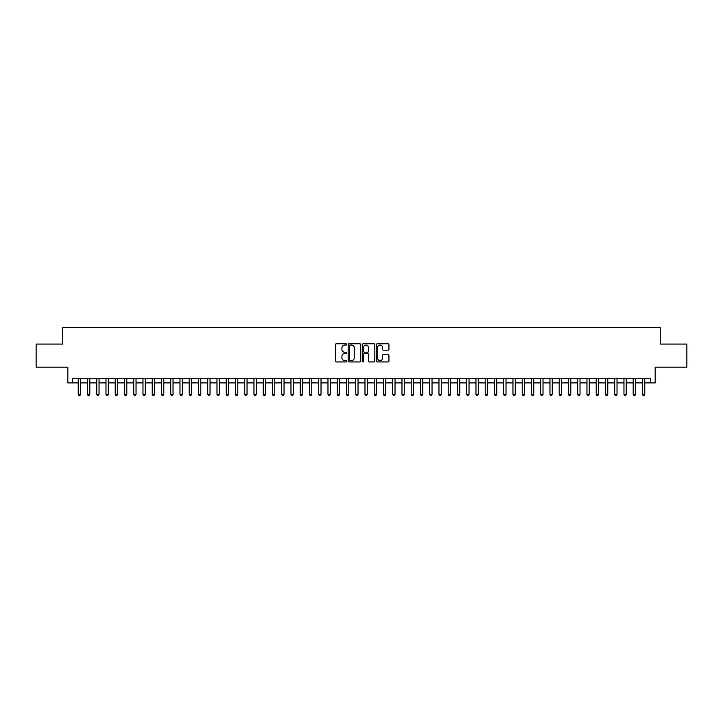 <?xml version="1.0" encoding="UTF-8"?>
<svg xmlns="http://www.w3.org/2000/svg" width="723" height="723" viewBox="0 0 723 723"><rect width="100%" height="100%" fill="white"/><g stroke="black" fill="none" stroke-linecap="round" stroke-linejoin="round"><path stroke-width="1.08" d="M346.706 344.41A0.633 0.633 0 0 0 346.064 343.768L336.421 343.768A0.904 0.904 0 0 0 335.508 344.681L335.508 361.021A0.904 0.904 0 0 0 336.421 361.934L346.064 361.934A0.633 0.633 0 0 0 346.706 361.292A0.633 0.633 0 0 0 346.064 360.66L344.817 360.66A2.901 2.901 0 0 1 341.916 357.758L341.916 356.394A2.901 2.901 0 0 1 344.817 353.484L346.064 353.484A0.633 0.633 0 0 0 346.706 352.851A0.633 0.633 0 0 0 346.064 352.218L344.817 352.218A2.901 2.901 0 0 1 341.916 349.308L341.916 347.953A2.901 2.901 0 0 1 344.817 345.043L346.064 345.043A0.633 0.633 0 0 0 346.706 344.41M388.034 350.176A0.904 0.904 0 0 0 388.938 349.263L388.938 344.681A0.904 0.904 0 0 0 388.034 343.768L377.316 343.768A0.904 0.904 0 0 0 376.412 344.681L376.412 361.021A0.904 0.904 0 0 0 377.316 361.934L388.034 361.934A0.904 0.904 0 0 0 388.938 361.021L388.938 355.481A0.904 0.904 0 0 0 388.034 354.577L383.452 354.577A0.904 0.904 0 0 0 382.539 355.481L382.539 358.228A2.431 2.431 0 0 1 380.108 360.66A2.431 2.431 0 0 1 377.686 358.228L377.686 347.474A2.431 2.431 0 0 1 380.108 345.043A2.431 2.431 0 0 1 382.539 347.474L382.539 349.263A0.904 0.904 0 0 0 383.452 350.176L388.034 350.176M72.454 382.91L72.454 378.292L650.546 378.292L650.546 382.91L655.174 382.91L655.174 367.185L686.85 367.185L686.85 344.067L660.262 344.067L660.262 327.42L62.738 327.42L62.738 344.067L36.15 344.067L36.15 367.185L67.826 367.185L67.826 382.91L78.238 382.91M360.705 344.681A0.904 0.904 0 0 0 359.801 343.768L349.082 343.768A0.904 0.904 0 0 0 348.179 344.681L348.179 361.021A0.904 0.904 0 0 0 349.082 361.934L359.801 361.934A0.904 0.904 0 0 0 360.705 361.021L360.705 344.681M363.199 343.768L373.918 343.768A0.904 0.904 0 0 1 374.821 344.681L374.821 361.021A0.904 0.904 0 0 1 373.918 361.934L369.326 361.934A0.904 0.904 0 0 1 368.423 361.021L368.423 354.397A0.904 0.904 0 0 0 367.519 353.484L364.473 353.484A0.904 0.904 0 0 0 363.57 354.397L363.57 361.292A0.633 0.633 0 0 1 362.928 361.934A0.633 0.633 0 0 1 362.295 361.292L362.295 344.681A0.904 0.904 0 0 1 363.199 343.768M80.551 382.91L87.483 382.91M89.797 382.91L96.737 382.91M99.042 382.91L105.983 382.91M108.296 382.91L115.237 382.91M117.542 382.91L124.483 382.91M126.796 382.91L133.728 382.91M136.041 382.91L142.982 382.91M145.296 382.91L152.228 382.91M154.541 382.91L161.482 382.91M163.796 382.91L170.727 382.91M173.041 382.91L179.982 382.91M182.295 382.91L189.227 382.91M191.541 382.91L198.482 382.91M200.786 382.91L207.727 382.91M210.041 382.91L216.981 382.91M219.286 382.91L226.227 382.91M228.54 382.91L235.472 382.91M237.786 382.91L244.726 382.91M247.04 382.91L253.972 382.91M256.285 382.91L263.226 382.91M265.54 382.91L272.472 382.91M274.785 382.91L281.726 382.91M284.04 382.91L290.971 382.91M293.285 382.91L300.226 382.91M302.53 382.91L309.471 382.91M311.785 382.91L318.726 382.91M321.03 382.91L327.971 382.91M330.284 382.91L337.216 382.91M339.53 382.91L346.471 382.91M348.784 382.91L355.716 382.91M358.03 382.91L364.97 382.91M367.284 382.91L374.216 382.91M376.529 382.91L383.47 382.91M385.784 382.91L392.716 382.91M395.029 382.91L401.97 382.91M404.274 382.91L411.215 382.91M413.529 382.91L420.47 382.91M422.774 382.91L429.715 382.91M432.029 382.91L438.96 382.91M441.274 382.91L448.215 382.91M450.528 382.91L457.46 382.91M459.774 382.91L466.715 382.91M469.028 382.91L475.96 382.91M478.274 382.91L485.214 382.91M487.528 382.91L494.46 382.91M496.773 382.91L503.714 382.91M506.019 382.91L512.959 382.91M515.273 382.91L522.214 382.91M524.518 382.91L531.459 382.91M533.773 382.91L540.705 382.91M543.018 382.91L549.959 382.91M552.273 382.91L559.204 382.91M561.518 382.91L568.459 382.91M570.772 382.91L577.704 382.91M580.018 382.91L586.959 382.91M589.272 382.91L596.204 382.91M598.517 382.91L605.458 382.91M607.763 382.91L614.704 382.91M617.017 382.91L623.958 382.91M626.263 382.91L633.203 382.91M635.517 382.91L642.449 382.91M644.762 382.91L650.546 382.91M350.086 345.043A0.633 0.633 0 0 0 349.444 345.675L349.444 360.027A0.633 0.633 0 0 0 350.086 360.66L351.396 360.66A2.901 2.901 0 0 0 354.306 357.758L354.306 347.953A2.901 2.901 0 0 0 351.396 345.043L350.086 345.043M368.423 347.519A2.431 2.431 0 0 0 365.992 345.088A2.431 2.431 0 0 0 363.57 347.519L363.57 351.306A0.904 0.904 0 0 0 364.473 352.218L367.519 352.218A0.904 0.904 0 0 0 368.423 351.306L368.423 347.519M80.551 378.292L80.551 394.378L78.238 394.378L78.238 378.292M80.551 394.378L79.855 395.58L78.924 395.58L78.238 394.378M89.797 378.292L89.797 394.378L87.483 394.378L87.483 378.292M89.797 394.378L89.101 395.58L88.179 395.58L87.483 394.378M99.042 378.292L99.042 394.378L96.737 394.378L96.737 378.292M99.042 394.378L98.355 395.58L97.424 395.58L96.737 394.378M108.296 378.292L108.296 394.378L105.983 394.378L105.983 378.292M108.296 394.378L107.6 395.58L106.679 395.58L105.983 394.378M117.542 378.292L117.542 394.378L115.237 394.378L115.237 378.292M117.542 394.378L116.855 395.58L115.924 395.58L115.237 394.378M126.796 378.292L126.796 394.378L124.483 394.378L124.483 378.292M126.796 394.378L126.1 395.58L125.178 395.58L124.483 394.378M136.041 378.292L136.041 394.378L133.728 394.378L133.728 378.292M136.041 394.378L135.355 395.58L134.424 395.58L133.728 394.378M145.296 378.292L145.296 394.378L142.982 394.378L142.982 378.292M145.296 394.378L144.6 395.58L143.678 395.58L142.982 394.378M154.541 378.292L154.541 394.378L152.228 394.378L152.228 378.292M154.541 394.378L153.845 395.58L152.924 395.58L152.228 394.378M163.796 378.292L163.796 394.378L161.482 394.378L161.482 378.292M163.796 394.378L163.1 395.58L162.178 395.58L161.482 394.378M173.041 378.292L173.041 394.378L170.727 394.378L170.727 378.292M173.041 394.378L172.345 395.58L171.423 395.58L170.727 394.378M182.295 378.292L182.295 394.378L179.982 394.378L179.982 378.292M182.295 394.378L181.6 395.58L180.669 395.58L179.982 394.378M191.541 378.292L191.541 394.378L189.227 394.378L189.227 378.292M191.541 394.378L190.845 395.58L189.923 395.58L189.227 394.378M200.786 378.292L200.786 394.378L198.482 394.378L198.482 378.292M200.786 394.378L200.099 395.58L199.168 395.58L198.482 394.378M210.041 378.292L210.041 394.378L207.727 394.378L207.727 378.292M210.041 394.378L209.345 395.58L208.423 395.58L207.727 394.378M219.286 378.292L219.286 394.378L216.981 394.378L216.981 378.292M219.286 394.378L218.599 395.58L217.668 395.58L216.981 394.378M228.54 378.292L228.54 394.378L226.227 394.378L226.227 378.292M228.54 394.378L227.844 395.58L226.923 395.58L226.227 394.378M237.786 378.292L237.786 394.378L235.472 394.378L235.472 378.292M237.786 394.378L237.099 395.58L236.168 395.58L235.472 394.378M247.04 378.292L247.04 394.378L244.726 394.378L244.726 378.292M247.04 394.378L246.344 395.58L245.422 395.58L244.726 394.378M256.285 378.292L256.285 394.378L253.972 394.378L253.972 378.292M256.285 394.378L255.59 395.58L254.668 395.58L253.972 394.378M265.54 378.292L265.54 394.378L263.226 394.378L263.226 378.292M265.54 394.378L264.844 395.58L263.922 395.58L263.226 394.378M274.785 378.292L274.785 394.378L272.472 394.378L272.472 378.292M274.785 394.378L274.089 395.58L273.167 395.58L272.472 394.378M284.04 378.292L284.04 394.378L281.726 394.378L281.726 378.292M284.04 394.378L283.344 395.58L282.413 395.58L281.726 394.378M293.285 378.292L293.285 394.378L290.971 394.378L290.971 378.292M293.285 394.378L292.589 395.58L291.667 395.58L290.971 394.378M302.53 378.292L302.53 394.378L300.226 394.378L300.226 378.292M302.53 394.378L301.843 395.58L300.913 395.58L300.226 394.378M311.785 378.292L311.785 394.378L309.471 394.378L309.471 378.292M311.785 394.378L311.089 395.58L310.167 395.58L309.471 394.378M321.03 378.292L321.03 394.378L318.726 394.378L318.726 378.292M321.03 394.378L320.343 395.58L319.412 395.58L318.726 394.378M330.284 378.292L330.284 394.378L327.971 394.378L327.971 378.292M330.284 394.378L329.589 395.58L328.667 395.58L327.971 394.378M339.53 378.292L339.53 394.378L337.216 394.378L337.216 378.292M339.53 394.378L338.843 395.58L337.912 395.58L337.216 394.378M348.784 378.292L348.784 394.378L346.471 394.378L346.471 378.292M348.784 394.378L348.088 395.58L347.167 395.58L346.471 394.378M358.03 378.292L358.03 394.378L355.716 394.378L355.716 378.292M358.03 394.378L357.334 395.58L356.412 395.58L355.716 394.378M367.284 378.292L367.284 394.378L364.97 394.378L364.97 378.292M367.284 394.378L366.588 395.58L365.666 395.58L364.97 394.378M376.529 378.292L376.529 394.378L374.216 394.378L374.216 378.292M376.529 394.378L375.833 395.58L374.912 395.58L374.216 394.378M385.784 378.292L385.784 394.378L383.47 394.378L383.47 378.292M385.784 394.378L385.088 395.58L384.157 395.58L383.47 394.378M395.029 378.292L395.029 394.378L392.716 394.378L392.716 378.292M395.029 394.378L394.333 395.58L393.411 395.58L392.716 394.378M404.274 378.292L404.274 394.378L401.97 394.378L401.97 378.292M404.274 394.378L403.588 395.58L402.657 395.58L401.97 394.378M413.529 378.292L413.529 394.378L411.215 394.378L411.215 378.292M413.529 394.378L412.833 395.58L411.911 395.58L411.215 394.378M422.774 378.292L422.774 394.378L420.47 394.378L420.47 378.292M422.774 394.378L422.087 395.58L421.157 395.58L420.47 394.378M432.029 378.292L432.029 394.378L429.715 394.378L429.715 378.292M432.029 394.378L431.333 395.58L430.411 395.58L429.715 394.378M441.274 378.292L441.274 394.378L438.96 394.378L438.96 378.292M441.274 394.378L440.587 395.58L439.656 395.58L438.96 394.378M450.528 378.292L450.528 394.378L448.215 394.378L448.215 378.292M450.528 394.378L449.833 395.58L448.911 395.58L448.215 394.378M459.774 378.292L459.774 394.378L457.46 394.378L457.46 378.292M459.774 394.378L459.078 395.58L458.156 395.58L457.46 394.378M469.028 378.292L469.028 394.378L466.715 394.378L466.715 378.292M469.028 394.378L468.332 395.58L467.41 395.58L466.715 394.378M478.274 378.292L478.274 394.378L475.96 394.378L475.96 378.292M478.274 394.378L477.578 395.58L476.656 395.58L475.96 394.378M487.528 378.292L487.528 394.378L485.214 394.378L485.214 378.292M487.528 394.378L486.832 395.58L485.901 395.58L485.214 394.378M496.773 378.292L496.773 394.378L494.46 394.378L494.46 378.292M496.773 394.378L496.077 395.58L495.156 395.58L494.46 394.378M506.019 378.292L506.019 394.378L503.714 394.378L503.714 378.292M506.019 394.378L505.332 395.58L504.401 395.58L503.714 394.378M515.273 378.292L515.273 394.378L512.959 394.378L512.959 378.292M515.273 394.378L514.577 395.58L513.655 395.58L512.959 394.378M524.518 378.292L524.518 394.378L522.214 394.378L522.214 378.292M524.518 394.378L523.832 395.58L522.901 395.58L522.214 394.378M533.773 378.292L533.773 394.378L531.459 394.378L531.459 378.292M533.773 394.378L533.077 395.58L532.155 395.58L531.459 394.378M543.018 378.292L543.018 394.378L540.705 394.378L540.705 378.292M543.018 394.378L542.331 395.58L541.4 395.58L540.705 394.378M552.273 378.292L552.273 394.378L549.959 394.378L549.959 378.292M552.273 394.378L551.577 395.58L550.655 395.58L549.959 394.378M561.518 378.292L561.518 394.378L559.204 394.378L559.204 378.292M561.518 394.378L560.822 395.58L559.9 395.58L559.204 394.378M570.772 378.292L570.772 394.378L568.459 394.378L568.459 378.292M570.772 394.378L570.076 395.58L569.155 395.58L568.459 394.378M580.018 378.292L580.018 394.378L577.704 394.378L577.704 378.292M580.018 394.378L579.322 395.58L578.4 395.58L577.704 394.378M589.272 378.292L589.272 394.378L586.959 394.378L586.959 378.292M589.272 394.378L588.576 395.58L587.645 395.58L586.959 394.378M598.517 378.292L598.517 394.378L596.204 394.378L596.204 378.292M598.517 394.378L597.822 395.58L596.9 395.58L596.204 394.378M607.763 378.292L607.763 394.378L605.458 394.378L605.458 378.292M607.763 394.378L607.076 395.58L606.145 395.58L605.458 394.378M617.017 378.292L617.017 394.378L614.704 394.378L614.704 378.292M617.017 394.378L616.321 395.58L615.4 395.58L614.704 394.378M626.263 378.292L626.263 394.378L623.958 394.378L623.958 378.292M626.263 394.378L625.576 395.58L624.645 395.58L623.958 394.378M635.517 378.292L635.517 394.378L633.203 394.378L633.203 378.292M635.517 394.378L634.821 395.58L633.899 395.58L633.203 394.378M644.762 378.292L644.762 394.378L642.449 394.378L642.449 378.292M644.762 394.378L644.076 395.58L643.145 395.58L642.449 394.378"/></g></svg>
